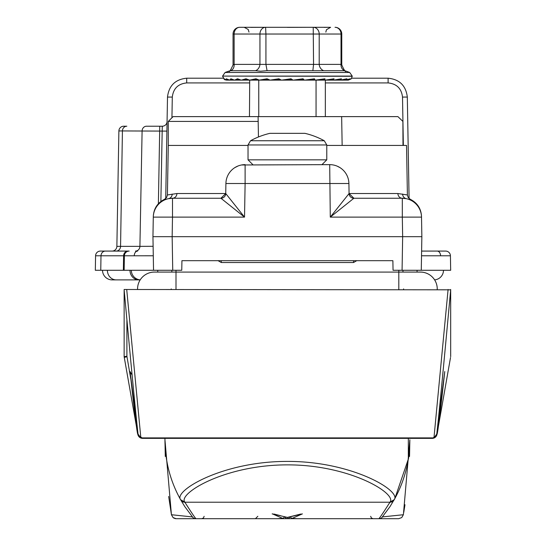 <?xml version="1.0" encoding="UTF-8"?>
<svg xmlns="http://www.w3.org/2000/svg" width="546" height="546" viewBox="0 0 546 546"><rect width="100%" height="100%" fill="white"/><g stroke="black" fill="none" stroke-linecap="round" stroke-linejoin="round"><path stroke-width="0.82" d="M281.053 518.7L287.414 518.7L287.408 517.458L302.402 513.895L292.253 518.331L297.12 518.7L378.781 518.7C379.258 518.68 382.978 513.185 389.946 502.218L390.008 502.102C397.229 493.768 350.041 464.742 287.353 464.871C224.413 464.837 177.737 493.755 184.801 502.102L184.869 502.218C191.837 513.185 195.557 518.68 196.028 518.7L277.689 518.7L282.555 518.331L272.413 513.888L287.408 517.396L300.703 514.059M408.326 438.356L408.326 459.097L394.847 498.539L389.994 506.647L382.377 516.864M409.541 456.456L409.855 439.762M184.821 506.647L192.561 517.021L184.821 506.647L180.61 499.706C170.291 481.197 165.069 461.227 164.953 439.796L164.96 438.356A122.454 122.454 0 0 0 164.953 439.796L164.953 439.762M184.801 502.102L180.61 499.706C173.239 490.997 222.42 461.281 287.353 461.411C352.027 461.186 401.733 491.011 394.198 499.706A122.454 122.454 0 0 0 408.326 459.097C408.838 457.951 409.35 451.522 409.855 439.796L403.385 514.721L401.74 517.574L398.655 518.7M242.663 518.7L287.408 518.7A2.402 2.375 -90 0 0 289.714 516.905M388.274 518.7L332.145 518.7M303.283 518.7L255.432 518.7L277.689 518.7L282.903 518.304L284.664 517.13M178.399 518.7L237.292 518.7M204.143 516.318L203.446 517.99L201.74 518.7L271.533 518.7M171.458 514.728L192.301 516.919A4.805 4.798 -90 0 0 196.028 518.7L176.187 518.7M337.517 518.7L398.621 518.7M292.253 518.331L297.12 518.7L373.068 518.7L371.369 517.99L370.666 516.318M309.773 518.7L287.414 518.7A2.402 2.375 90 0 1 285.101 516.905M382.357 516.905L403.358 514.728M180.61 499.706A122.454 122.454 0 0 1 164.953 439.796L165.274 456.456M294.314 515.677L302.402 513.895M274.112 514.059L280.501 515.677M272.72 513.895L272.147 513.895L272.72 513.895M175.559 518.659A4.805 4.805 -90 0 1 174.843 518.509M173.874 518.106A4.805 4.805 -90 0 1 173.423 517.826M282.555 518.331L282.903 518.304M287.408 517.396L272.413 513.895M291.905 518.304L290.151 517.13M137.572 288.902A16.817 16.817 0 0 1 154.388 272.085A16.817 16.817 0 0 0 137.585 289.489A16.817 16.817 0 0 1 137.572 288.902A16.817 16.817 0 0 0 137.585 289.489A16.817 16.817 0 0 1 137.572 288.902M437.237 288.902A16.817 16.817 0 0 0 420.42 272.085A16.817 16.817 0 0 1 437.23 289.489A16.817 16.817 0 0 0 437.237 288.902A16.817 16.817 0 0 1 437.23 289.489A16.817 16.817 0 0 0 437.237 288.902M403.603 288.902A16.817 16.817 0 0 0 403.617 289.489A16.817 16.817 0 0 1 403.603 288.902M171.205 288.902A16.817 16.817 0 0 1 171.198 289.489A16.817 16.817 0 0 0 171.205 288.902M295.55 80.126L303.474 79.716L302.866 79.286L293.332 80.119A1.44 1.433 -90 0 1 293.202 80.126L303.003 78.795L304.436 80.126L298.28 80.126L304.586 80.126L293.202 80.126L302.866 79.286L303.003 78.795M290.172 80.126L288.67 79.777L283.708 80.126M279.32 80.126L270.079 80.126L278.863 78.795L281.456 80.126L279.129 79.286L270.345 80.119L279.32 80.119M233.053 34.023L234.125 34.023A6.723 5.651 -90 0 1 239.776 27.3A6.723 6.723 0 0 0 233.053 34.023L233.053 64.892L234.125 64.38L259.951 64.38A6.723 5.59 -75 0 1 255.569 70.7L260.503 71.219L267.069 70.7L265.929 64.38L341.018 64.38L341.755 64.892C344.26 70.475 345.666 72.55 345.98 71.123L349.706 72.481L352.231 76.092L222.577 76.092L352.231 76.283L351.228 78.87L347.775 80.126L329.491 80.126M255.569 70.7L230.74 70.7A6.723 5.59 75 0 0 234.125 64.38L234.125 34.023L265.929 34.023L265.929 64.38L259.951 64.38L259.951 34.023A6.723 5.651 90 0 1 265.602 27.3L329.961 27.3M233.053 64.899C230.555 70.475 229.149 72.55 228.835 71.123L230.74 70.7M324.092 27.375L329.026 27.3M259.459 80.126A1.44 1.283 90 0 0 259.575 80.119L269.669 80.119L259.323 80.126L267.035 78.795L270.079 80.126L267.67 79.286L259.575 80.119L269.942 80.119M281.613 80.126L290.998 78.795L293.052 80.126L281.613 80.126A1.44 1.433 90 0 0 281.736 80.119L284.759 80.119M308.347 79.812L314.319 79.716L314.107 79.286L304.586 80.126L314.448 78.795L315.213 80.126L305.105 80.126L315.349 80.126L305.105 80.126M319.492 79.771L324.194 79.716L324.385 79.286A1.44 0.751 -95.8 0 0 324.42 79.286L315.349 80.126L324.911 78.795L324.986 80.126L316.619 80.126L333.497 80.126L341.448 78.795L340.144 80.126L333.497 80.126L342.943 80.126M329.231 79.75L332.732 79.716A1.44 0.949 90 0 0 333.394 80.126L316.059 80.126L325.109 80.126L334.022 78.795L333.394 80.126L325.341 80.126L337.08 80.126M346.71 80.126L340.219 80.126L346.922 78.795L344.99 80.126L333.497 80.126L340.144 80.126L333.497 80.126L340.738 79.279A1.44 1.153 -98.3 0 0 341.448 78.795M329.6 80.126L345.038 80.126L350.245 78.795L347.747 80.126L347.604 79.764M227.32 79.286L227.04 80.126L224.27 79.095L226.481 80.119L224.672 79.702L223.86 78.795L227.02 80.126L226.262 78.795L229.723 80.126L249.706 80.126L246.772 79.286L241.4 80.119L249.426 80.119M227.02 80.126L229.777 80.126L227.348 79.286M229.777 80.126L230.876 78.795L234.514 80.126L231.818 79.272L229.818 80.119L234.33 80.119L229.818 80.119A1.44 0.471 90 0 1 229.777 80.126M234.657 80.119A1.44 0.723 90 0 1 234.589 80.126L237.53 78.795L241.216 80.126L238.506 79.279L234.657 80.119L241.039 80.119M241.318 80.126L245.987 78.795L249.583 80.126M258.756 116.619L258.756 80.126L249.706 80.126L255.944 78.795L259.323 80.126L256.709 79.286L249.809 80.119L258.9 80.119M337.175 80.126L342.881 80.126M348.341 80.085L325.341 80.126L346.676 80.126M351.187 78.904L348.328 80.126L325.341 80.126L325.341 116.619M316.059 116.619L316.059 80.126L347.775 80.126L351.221 78.877M239.776 27.3L259.589 27.3M287.408 27.375L307.173 27.3M250.723 27.375L265.602 27.3L265.929 34.023L319.205 34.023L319.205 64.38A6.723 5.917 -107.6 0 0 323.73 70.7L267.069 70.7M261.582 27.3L256.504 27.3M323.73 70.7L344.697 70.7A6.723 5.917 -72.4 0 1 341.018 64.38L341.018 34.023L341.762 34.023A6.723 6.723 0 0 0 335.039 27.3A6.723 5.979 90 0 1 341.018 34.023L319.205 34.023A6.723 5.979 90 0 0 313.227 27.3L313.554 64.38L312.865 70.7M344.697 70.7L345.98 71.123M267.854 79.306L267.492 79.286A1.44 0.56 -95.4 0 1 267.035 78.795M269.663 80.126L270.072 80.126A1.44 1.379 -90 0 1 269.117 79.716L267.492 79.286M280.835 79.982A28.815 0.703 175.2 0 0 279.375 80.119M279.729 79.361L278.863 78.795M288.67 79.777L291.059 79.286L281.736 80.119M314.448 78.795A1.44 0.505 -95.3 0 1 314.121 79.286A1.44 0.505 -95.3 0 0 314.121 79.286L304.709 80.119M324.385 79.286L315.465 80.119M332.732 79.716L333.326 79.286L325.204 80.119M337.353 79.736L333.579 80.119M346.922 78.795A1.44 1.297 -101.4 0 1 346.191 79.266L346.191 79.266A1.44 1.297 -101.4 0 1 345.973 79.286L340.288 80.119M350.245 78.795A1.44 1.385 -108.9 0 1 349.638 79.218L349.638 79.218A1.44 1.385 -108.9 0 1 349.215 79.286L346.526 79.948M256.845 79.3L256.579 79.286A1.44 0.799 -96 0 1 255.944 78.795M270.345 80.119A1.44 1.385 90 0 1 270.222 80.126L281.456 80.126A1.44 1.433 -90 0 1 280.46 79.716L279.129 79.286M289.482 79.948L292.049 79.716L290.998 78.795M343.618 79.723L344.656 79.716A1.44 0.478 90 0 0 344.99 80.126M290.144 80.119L291.059 80.126M295.522 80.119L298.28 80.126M324.467 79.286L324.42 79.286A1.44 0.751 -95.8 0 0 324.911 78.795M333.326 79.286A1.44 0.969 -96.8 0 0 333.401 79.286L333.401 79.286A1.44 0.969 -96.8 0 0 334.022 78.795M224.42 79.19A1.44 1.433 -162.1 0 1 223.86 78.795M227.225 79.286A1.44 1.399 -111.9 0 1 226.262 78.795M231.879 79.286A1.44 1.317 -102.4 0 1 230.876 78.795M238.445 79.286A1.44 1.188 -98.8 0 1 237.53 78.795M246.772 79.286A1.44 1.01 -97 0 1 245.987 78.795M249.467 116.619L249.706 80.126A1.44 1.133 90 0 0 249.809 80.119L259.179 80.119M258.756 80.126L270.079 80.126M315.349 80.126L316.059 80.126M421.765 437.899L421.778 438.356L432.241 438.349M124.14 289.489L124.14 356.675L124.14 289.489L450.675 289.817C443.099 371.976 438.452 420.065 436.745 434.084L444.765 371.546C440.192 413.377 437.599 434.323 436.971 434.384L436.971 434.384A4.805 4.805 90 0 1 432.241 438.356L409.848 438.356M164.96 438.356L142.574 438.356L153.037 438.356L153.051 437.899M142.574 438.349L142.574 438.356A4.805 4.805 -90 0 1 137.845 434.384C137.217 434.323 134.616 413.377 130.05 371.546L138.07 434.084C136.357 420.065 131.716 371.976 124.14 289.817M421.778 438.356L153.037 438.356M126.713 289.489L140.848 437.899L433.961 437.899A4.805 4.777 -173.8 0 0 436.745 434.084A4.805 4.805 90 0 1 431.975 438.356L431.975 438.356A4.805 4.696 -90 0 0 433.961 437.899L448.095 289.489M132.077 375.013L130.05 371.58L138.104 434.398L138.5 435.626L142.834 438.356A4.805 4.805 -90 0 1 138.07 434.084A4.805 4.777 173.8 0 0 140.848 437.899A4.805 4.696 90 0 0 142.84 438.356L142.294 438.322M140.882 437.94L138.063 434.09M130.706 378.46L126.904 356.258L124.14 356.675L137.845 434.384A4.805 4.545 170 0 0 137.885 434.575M450.675 356.675L450.675 289.489M436.971 434.384L450.518 357.555L436.971 434.384A4.805 4.805 90 0 1 432.241 438.356A4.805 4.805 0 0 0 436.971 434.384L436.971 434.384A4.805 4.545 10 0 1 436.93 434.575M402.941 270.284L403.009 272.085L420.42 272.085L398.812 272.085L398.812 270.284M171.806 272.085L171.867 270.284M124.14 356.675L124.29 357.555A4.805 0.389 170 0 1 126.993 356.722M436.752 434.09L433.927 437.94M432.521 438.322L436.315 435.612L436.698 434.452L444.765 371.546M142.574 438.356A4.805 4.805 -90 0 1 137.845 434.384A4.805 4.805 0 0 0 142.574 438.356M337.251 166.182L340.015 167.642M326.781 145.427L406.538 145.427L407.398 194.963L397.897 193.537A4.805 4.423 90 0 0 402.313 198.253L353.876 198.253L330.289 217.124L349.078 193.537L397.897 193.537M248.027 145.427L168.277 145.427L167.41 194.963L176.918 193.537L225.73 193.537L225.907 183.511L225.73 193.537L244.526 217.124L220.932 198.253A4.805 4.805 0 0 0 225.73 193.537L220.932 198.253A4.805 4.798 90 0 0 225.737 193.537M349.078 193.537A4.805 4.798 90 0 0 353.876 198.253A4.805 4.805 0 0 1 349.078 193.537A4.805 4.805 0 0 0 353.883 198.253L349.078 193.537L348.908 183.511L245.113 183.511L244.526 217.124L172.495 217.124L172.154 236.671L172.741 270.284L181.763 270.284L181.927 260.681L392.881 260.681L393.052 270.284L402.074 270.284L402.655 236.671L152.948 236.671L153.29 217.124L152.948 236.671L153.535 270.284L124.14 270.284L124.392 255.794L123.594 255.794L123.362 270.284L129.982 270.284A9.603 8.825 90 0 0 138.807 279.886L112.135 279.886A9.603 9.603 0 0 1 102.525 270.284A9.603 9.603 0 0 0 112.135 279.886A9.603 9.603 0 0 1 102.525 270.284A9.603 9.603 0 0 0 112.135 279.886M172.741 270.284L153.535 270.284M402.634 194.048A4.805 4.6 101.9 0 0 406.258 198.662L406.258 198.662C411.527 199.495 411.527 199.495 406.258 198.662L402.313 198.253A19.206 19.206 0 0 1 421.519 217.124L402.313 217.124L402.655 236.671L421.86 236.671L421.519 217.124L421.86 236.671L421.273 270.284L402.074 270.284M258.094 116.619L258.176 121.417L168.277 121.417L173.082 116.619L397.911 116.619L402.893 121.417L402.996 145.427M172.174 194.048A4.805 4.6 78.1 0 1 168.55 198.662C163.281 199.495 163.281 199.495 168.55 198.662L172.495 198.253L172.495 217.124L153.29 217.124A19.206 19.206 0 0 1 172.495 198.253L220.932 198.253M234.794 167.642L238.008 166.004M241.489 164.981L329.702 164.639A19.206 19.206 0 0 1 348.908 183.511A19.206 19.206 0 0 0 329.702 164.639L330.289 217.124L402.313 217.124L402.313 198.253A19.206 19.206 0 0 1 421.519 217.124M153.303 216.421C153.754 208.545 157.514 202.825 164.592 199.256L165.588 199.147M245.113 164.639A19.206 19.206 0 0 0 225.907 183.511L245.113 183.511L245.113 164.639A19.206 19.206 0 0 0 225.907 183.511M172.495 198.253A4.805 4.423 90 0 0 176.918 193.537M258.176 121.417L258.449 136.978M324.283 140.745L250.525 140.745A76.836 76.836 0 0 1 269.847 133.347L304.968 133.347A76.836 76.836 0 0 1 324.283 140.745L326.781 144.956L248.027 144.956L248.027 159.835L326.781 159.835L321.983 164.639M443.475 270.284A9.603 9.603 0 0 1 434.602 279.859A9.603 9.603 90 0 0 443.475 270.284A9.603 9.603 90 0 1 434.602 279.859A9.603 9.603 0 0 0 443.475 270.284L421.273 270.284L450.675 270.284L450.423 255.794L421.532 255.781M131.34 270.284A9.603 9.603 0 0 0 140.213 279.859A9.603 9.603 -90 0 1 131.34 270.284A9.603 9.603 -90 0 0 140.213 279.859A9.603 9.603 0 0 1 131.34 270.284L129.982 270.284M140.192 279.886L138.807 279.886M136.002 251.078L135.504 251.078A4.805 4.416 90 0 0 139.912 246.355L153.119 246.294M153.283 255.781L124.392 255.794A4.805 4.805 0 0 1 129.19 251.078L105.405 251.078L129.19 251.078A4.805 4.805 0 0 0 124.392 255.794M421.614 251.078L445.618 251.078A4.805 4.805 0 0 1 450.423 255.794M165.725 198.532L167.499 97.072C168.871 85.667 175.273 79.375 186.705 78.201L223.096 78.201M351.72 78.201L388.11 78.201C399.542 79.375 405.944 85.667 407.316 97.072L409.084 198.532M249.467 82.917L186.705 82.917L186.705 78.201C175.273 79.375 168.871 85.667 167.499 97.072L166.905 131.108L122.42 130.938L120.564 246.355L139.912 246.355L142.103 130.938A4.805 4.416 -90 0 1 146.519 126.222L162.271 126.222A4.805 4.805 0 0 0 167.069 121.505A4.805 4.805 0 0 1 162.271 126.222L160.872 201.474M403.358 145.427L402.511 97.072L407.316 97.072C405.944 85.667 399.542 79.375 388.11 78.201L388.11 82.917L325.341 82.917M118.885 130.938A4.805 4.805 0 0 1 123.689 126.222A4.805 4.805 0 0 0 118.885 130.938L122.42 130.938A4.805 4.416 -90 0 1 126.829 126.222L123.689 126.222A4.805 4.805 0 0 0 118.885 130.938L116.871 246.355L120.564 246.355A4.805 4.416 90 0 1 116.155 251.078M128.003 251.078A4.805 4.416 90 0 0 123.594 255.794L100.996 255.794A4.805 4.416 90 0 1 105.405 251.078L100.382 251.078A4.805 4.805 0 0 0 95.577 255.794L95.325 270.284L123.362 270.284M112.073 251.078A4.805 4.805 0 0 0 116.871 246.355M180.767 499.979L180.685 499.829A4.805 4.723 150.6 0 0 184.869 502.218L389.946 502.218A4.805 4.723 -150.6 0 0 394.13 499.829L394.048 499.979M390.008 502.102L394.198 499.706M382.514 516.919A4.805 4.798 90 0 1 378.781 518.7M175.996 289.489L175.996 272.085L154.388 272.085M398.812 289.489L398.812 272.085L175.996 272.085L175.996 270.284M228.835 71.123L225.109 72.481L349.706 72.481M222.577 76.283L224.686 79.709L226.822 80.119M227.061 80.119L229.532 80.119L227.061 80.119M259.575 80.119L260.21 80.119M292.049 79.716A1.44 1.433 90 0 0 293.052 80.126M303.474 79.716A1.44 1.385 90 0 0 304.436 80.126M314.319 79.716A1.44 1.283 90 0 0 315.213 80.126M324.194 79.716A1.44 1.14 90 0 0 324.986 80.126M339.639 79.716A1.44 0.73 90 0 0 340.144 80.126M258.756 79.975A1.44 1.276 -90 0 0 259.323 80.126M356.852 260.613L353.528 262.53L356.852 260.613M221.287 260.681L221.287 262.53L217.956 260.613L221.287 262.53L353.528 262.53L353.528 260.681M126.904 356.258L126.904 320.106M417.069 270.284L417.069 272.085L417.069 270.284M157.746 270.284L157.746 272.085L157.746 270.284M107.385 270.284A9.603 8.825 90 0 0 116.209 279.886M137.626 251.078A4.805 3.399 90 0 0 134.234 255.76M437.182 251.078A4.805 3.399 90 0 1 440.581 255.76M159.76 126.222L158.381 203.74M100.382 251.078A4.805 4.805 0 0 0 95.577 255.794L100.996 255.794L100.757 270.284M186.705 82.917C178.126 83.797 173.328 88.513 172.297 97.072L171.935 117.759M402.511 97.072C401.487 88.513 396.683 83.797 388.11 82.917M172.297 97.072L167.499 97.072M409.746 445.086L409.855 439.844M171.424 514.721L164.953 439.823M404.982 504.743L403.767 512.319M171.43 514.721L173.068 517.574L176.16 518.7M168.659 496.45L171.348 514.1M173.519 517.888L174.126 518.236M257.835 516.298L255.432 518.7M325.825 32.105L326.453 29.723L330.623 27.3M248.99 32.105L248.205 29.464L244.185 27.3M341.762 34.023L341.762 64.892M225.109 72.481L222.577 76.092M333.401 79.286L325.109 80.126M346.191 79.266L340.219 80.126M345.038 80.126L349.242 79.286M124.29 357.555L137.845 434.384M407.398 194.963L408.19 197.522L410.223 199.256C417.294 202.825 421.062 208.545 421.512 216.421M164.592 199.256L166.626 197.522L167.41 194.963M341.646 116.619L342.151 145.427M168.277 121.417L168.277 145.427M250.525 140.745L248.027 144.956M248.027 159.835L252.832 164.639M326.781 144.956L326.781 159.835"/></g></svg>
